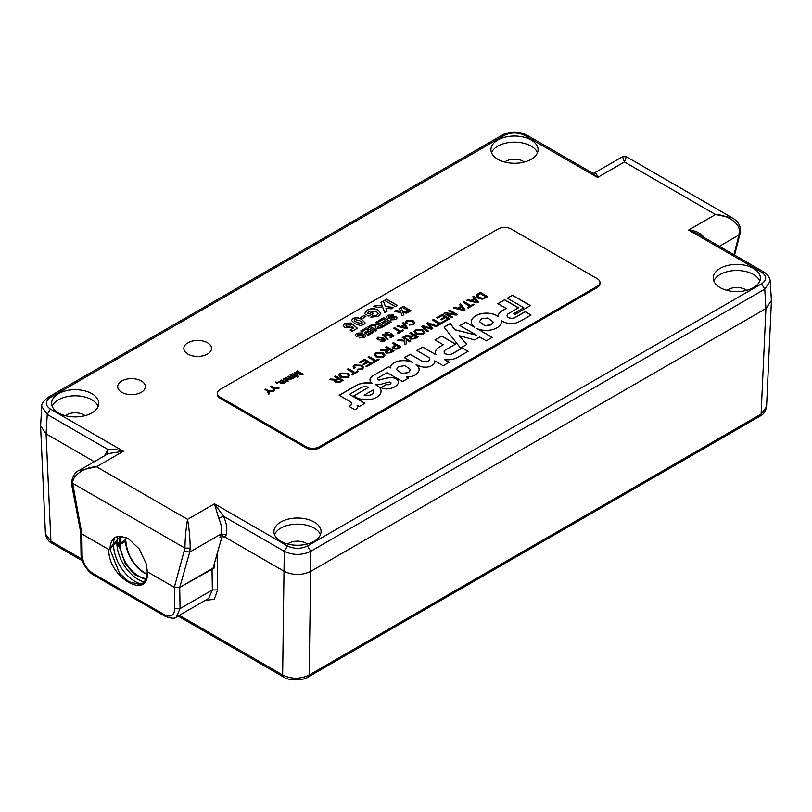 <?xml version="1.0" encoding="UTF-8"?>
<svg xmlns="http://www.w3.org/2000/svg" width="812" height="812" viewBox="0 0 812 812"><rect width="100%" height="100%" fill="white"/><g stroke="black" fill="none" stroke-linecap="round" stroke-linejoin="round"><path stroke-width="1.22" d="M119.679 543.746L120.054 544.537L125.616 541.33L125.271 540.579M146.109 578.53A26.197 15.123 60 0 1 120.054 544.537L118.999 544.558L119.384 543.746M78.967 470.564L96.476 466.758C84.306 467.052 72.065 475.771 72.664 483.302L184.923 548.11C185.095 538.183 185.978 528.592 187.562 519.345C189.155 528.592 190.038 538.183 190.211 548.11L189.714 552.099L220.935 534.073L219.971 537.331L222.549 536.712L225.401 537.382L284.271 571.374C293.081 575.495 301.902 575.495 310.722 571.374L765.929 308.56L761.098 414.1L760.174 416.028C762.387 415.236 764.417 412.821 766.244 408.801L766.569 406.782L761.098 414.1L309.108 675.056C300.288 679.268 291.467 679.248 282.657 674.985L283.581 676.975C289.397 681.451 304.52 680.172 308.184 676.985L309.108 675.056L310.722 571.374L765.929 308.56L771.4 300.541L770.223 281.104C769.796 277.44 767.665 274.395 763.828 271.979L761.585 272.203L688.617 230.07C695.59 230.476 700.898 233.095 704.532 237.946M81.85 559.062L50.902 541.188L45.431 533.92L40.61 426.716M593.247 173.697C595.358 172.164 596.779 173.423 597.53 177.483L524.552 135.35C517.853 132.204 511.154 132.204 504.455 135.35L50.415 397.494L48.172 397.271C43.33 401.077 41.199 404.122 41.777 406.406L47.238 414.465L108.097 449.594C111.965 448.975 117.06 449.513 123.383 451.228L96.476 466.758L187.562 519.345L214.469 503.816L223.422 516.178C226.68 523.161 227.583 529.404 226.132 534.925L220.935 534.073C222.183 529.485 221.463 524.268 218.753 518.411L214.469 503.816L287.448 545.938L284.271 551.318L282.647 674.985L179.35 615.344M205.253 600.393L214.256 599.327L217.657 589.908L217.108 553.885M220.752 534.702L284.261 571.364M82.418 560.838L51.836 543.187L50.902 541.188L46.081 433.852L94.293 461.693L46.071 433.852L40.6 425.833L41.777 406.406M80.713 532.327L81.809 533.931L108.808 549.521C107.884 577.444 149.225 601.316 147.429 571.821L174.428 587.411L179.726 587.411L214.063 568.146L214.226 564.076M212.033 568.755L212.358 589.959L208.684 598.403L175.899 617.323M120.602 549.46L116.948 543.37M213.211 567.659L214.063 568.146M179.726 587.411L180.051 608.614L176.316 617.1M139.461 584.366L128.844 581.737L119.496 573.333L110.026 549.389L113.558 544.629L117.212 542.528L113.558 544.629A29.942 17.285 -120 0 0 141.186 583.858M117.405 542.416L116.877 543.329A29.942 17.285 -120 0 0 144.069 581.859M147.104 574.257A26.197 15.123 -120 0 1 144.13 572.815A26.197 15.123 -120 0 1 125.616 541.33L125.454 540.396M190.211 548.11L184.923 548.11L174.326 587.35L147.429 571.821L146.089 563.487L139.085 548.77L128.448 538.752L120.48 536.194L108.808 549.521L81.91 533.991L72.664 483.302L71.568 481.709L71.943 486.134L72.968 486.916M125.657 539.513L119.922 543.664L119.019 543.319L120.085 543.34A26.197 15.123 60 0 1 121.607 536.296M320.476 534.692A23.578 13.611 0 0 0 314.163 528.125A23.578 13.611 0 0 0 290.99 524.664A23.578 13.611 0 0 0 274.517 534.692M280.82 541.269A23.578 13.611 180 0 1 273.918 531.637A23.578 13.611 180 0 1 288.473 519.061A23.578 13.611 180 0 1 314.163 522.014A23.578 13.611 180 0 1 321.075 531.637A23.578 13.611 180 0 1 306.52 544.213A23.578 13.611 180 0 1 280.82 541.269M759.788 281.053A23.578 13.611 0 0 0 753.485 274.486A23.578 13.611 0 0 0 730.303 271.025A23.578 13.611 0 0 0 713.829 281.053M720.142 287.631A23.578 13.611 180 0 1 713.23 277.998A23.578 13.611 180 0 1 727.785 265.422A23.578 13.611 180 0 1 753.485 268.376A23.578 13.611 180 0 1 760.387 277.998A23.578 13.611 180 0 1 745.832 290.574A23.578 13.611 180 0 1 720.142 287.631M98.171 406.345A23.578 13.611 0 0 0 91.857 399.778A23.578 13.611 0 0 0 68.685 396.317A23.578 13.611 0 0 0 52.212 406.345M58.515 412.922A23.578 13.611 180 0 1 51.613 403.29A23.578 13.611 180 0 1 66.168 390.714A23.578 13.611 180 0 1 91.857 393.668A23.578 13.611 180 0 1 98.77 403.29A23.578 13.611 180 0 1 84.215 415.866A23.578 13.611 180 0 1 58.515 412.922M537.483 152.707A23.578 13.611 0 0 0 531.18 146.14A23.578 13.611 0 0 0 507.997 142.679A23.578 13.611 0 0 0 491.524 152.707M497.837 159.284A23.578 13.611 180 0 1 490.925 149.652A23.578 13.611 180 0 1 505.48 137.076A23.578 13.611 180 0 1 531.18 140.029A23.578 13.611 180 0 1 538.082 149.652A23.578 13.611 180 0 1 523.527 162.227A23.578 13.611 180 0 1 497.837 159.284M121.729 392.287A13.845 7.998 180 0 1 117.679 386.634A13.845 7.998 180 0 1 126.225 379.255A13.845 7.998 180 0 1 141.318 380.98A13.845 7.998 180 0 1 145.368 386.634A13.845 7.998 180 0 1 136.822 394.023A13.845 7.998 180 0 1 121.729 392.287M187.897 354.093A13.845 7.998 180 0 1 183.837 348.439A13.845 7.998 180 0 1 192.383 341.05A13.845 7.998 180 0 1 207.476 342.786A13.845 7.998 180 0 1 211.536 348.439A13.845 7.998 180 0 1 202.98 355.829A13.845 7.998 180 0 1 187.897 354.093M307.352 544.01A12.353 7.135 0 0 0 306.225 543.258A12.353 7.135 0 0 0 287.631 544.01M746.675 290.371A12.353 7.135 0 0 0 745.548 289.62A12.353 7.135 0 0 0 726.953 290.371M85.047 415.663A12.353 7.135 0 0 0 83.92 414.912A12.353 7.135 0 0 0 65.325 415.663M524.369 162.024A12.353 7.135 0 0 0 523.243 161.273A12.353 7.135 0 0 0 504.648 162.024M287.448 545.938C294.147 549.085 300.846 549.085 307.545 545.938L761.585 283.804C767.035 279.937 767.035 276.07 761.585 272.203M50.415 397.494C44.964 401.361 44.964 405.229 50.415 409.096L123.383 451.228L108.331 453.593L79.637 470.158M761.585 283.804L764.762 289.173L770.223 281.114M218.753 518.411L223.422 516.178L284.271 551.318C293.081 555.428 301.902 555.428 310.722 551.318L764.762 289.173L765.929 308.56M719.371 246.31L738.94 235.013L739.336 231.075C739.935 223.554 727.694 214.835 715.524 214.53L732.333 217.91L626.306 156.696L624.438 161.943L597.53 177.483L592.618 173.129L593.876 173.26M763.828 271.979L698.015 233.978L688.617 230.07L715.524 214.53L624.438 161.943L622.56 156.696L593.907 173.25M732.363 217.931L733.084 218.367M174.326 587.35L179.736 587.401L213.069 568.156L221.95 536.742M104.433 455.837L108.097 449.594L107.468 454.162M222.143 536.722L222.336 535.92L222.549 536.712M71.943 486.134L80.764 532.621L81.91 533.991M114.512 537.93A29.942 17.285 -120 0 0 113.558 544.629L110.026 549.389A26.613 15.367 60 0 1 112.32 540.325A26.613 15.367 60 0 1 116.136 536.894M108.808 549.521L110.026 549.389M222.336 535.92L222.336 536.833M126.033 537.544L125.637 540.122A26.197 15.123 -120 0 1 125.86 537.473M117.72 536.448A29.942 17.285 -120 0 0 116.908 542.091L117.425 542.396M116.908 542.091L119.019 543.319L120.531 536.204M396.429 369.541L402.052 373.662L408.609 372.556L410.588 369.683M408.609 372.434L410.588 369.622L404.965 365.573L398.398 366.669L396.429 369.48L402.052 373.54L408.609 372.434M429.68 359.097A4.598 2.649 180 0 1 429.68 359.158A4.598 2.649 180 0 1 426.848 361.604A4.598 2.649 180 0 1 421.834 361.035A4.598 2.649 180 0 1 421.793 361.005L410.253 354.225L404.325 357.645L412.344 362.264A14.514 8.384 0 0 0 400.732 360.67A14.098 8.14 0 0 0 393.932 362.842A9.196 5.308 0 0 0 390.734 366.862A9.196 5.308 0 0 0 390.948 368.009L388.664 366.689L372.647 375.956A9.399 5.43 0 0 0 369.978 379.742A9.399 5.43 0 0 0 372.424 383.396A15.195 8.77 0 0 0 356.285 385.395L339.172 395.261L349.678 401.331A5.542 3.197 180 0 1 351.474 403.686A5.542 3.197 180 0 1 349.018 406.345L354.976 409.786A7.105 4.101 0 0 0 357.554 406.629A7.105 4.101 0 0 0 357.118 405.218L359.33 406.497L364.903 403.28L349.454 394.358L360.589 387.933A6.1 3.522 180 0 1 368.618 387.324L353.87 395.84A14.789 8.536 0 0 0 355.818 397.23A14.789 8.536 0 0 0 371.937 399.078A14.789 8.536 0 0 0 381.072 391.191A14.789 8.536 0 0 0 376.738 385.152A14.789 8.536 0 0 0 375.438 384.492A9.226 5.329 0 0 0 381.934 384.005A43.726 25.243 180 0 1 388.999 382.087A1.563 0.903 180 0 1 390.998 382.949A1.563 0.903 180 0 1 390.866 383.325A3.664 2.121 180 0 1 389.527 384.32A1.989 1.147 180 0 1 386.786 384.279A1.989 1.147 180 0 1 386.735 384.238L380.919 387.598A9.693 5.593 0 0 0 386.187 388.928A12.566 7.257 0 0 0 397.87 383.934A8.12 4.689 0 0 0 398.509 382.117A8.12 4.689 0 0 0 390.592 377.428A45.665 26.37 0 0 0 380.26 379.691A2.101 1.208 180 0 1 377.61 379.539A2.101 1.208 180 0 1 377.397 379.407A3.065 1.766 180 0 1 377.326 379.021A3.065 1.766 180 0 1 378.219 377.773L387.08 372.657L402.539 381.549L408.466 378.128L406.365 376.91A10.627 6.131 0 0 0 414.79 375.256A13.926 8.039 0 0 0 419.124 369.43A13.926 8.039 0 0 0 416.099 364.436A17.57 10.14 0 0 0 416.424 364.618A17.57 10.14 0 0 0 422.839 366.983A9.054 5.227 0 0 0 432.157 365.339A8.851 5.105 0 0 0 434.836 361.685A8.851 5.105 0 0 0 434.714 360.853L443.159 365.725L449.087 362.304L444.357 359.574A13.875 8.008 0 0 0 457.806 357.27L468.138 351.302L462.282 347.922L452.193 353.748A4.72 2.72 180 0 1 445.524 353.748A4.72 2.72 180 0 1 444.144 351.829A4.72 2.72 180 0 1 445.23 350.094L455.633 344.085L441.728 336.056L434.988 339.954L443.271 344.735L439.617 346.836A13.073 7.552 0 0 0 435.405 352.388A13.073 7.552 0 0 0 436.085 354.793L422.676 347.049L416.749 350.469L428.269 357.128A4.598 2.649 180 0 1 428.33 357.158A4.598 2.649 180 0 1 429.68 359.036A4.598 2.649 180 0 1 426.848 361.482A4.598 2.649 180 0 1 421.834 360.914A4.598 2.649 180 0 1 421.793 360.883M381.072 391.252A14.789 8.536 0 0 0 376.738 385.274A14.789 8.536 0 0 0 375.438 384.614L375.438 384.492M390.998 383.01A1.563 0.903 180 0 1 390.998 383.081A1.563 0.903 180 0 1 390.866 383.447A3.664 2.121 180 0 1 389.527 384.441A1.989 1.147 180 0 1 386.786 384.401A1.989 1.147 180 0 1 386.735 384.36L386.735 384.238M398.509 382.178A8.12 4.689 0 0 0 390.592 377.55A45.665 26.37 0 0 0 380.26 379.813A2.101 1.208 180 0 1 377.61 379.661A2.101 1.208 180 0 1 377.397 379.529L377.397 379.407M468.027 351.363L462.282 348.043L452.193 353.87A4.72 2.72 180 0 1 445.524 353.88A4.72 2.72 180 0 1 444.144 351.951A4.72 2.72 180 0 1 444.144 351.89M479.486 321.633L484.825 325.734L491.118 324.922L493.219 322.059M491.118 324.8L493.219 321.999L487.88 317.959L481.587 318.771L479.486 321.572L484.825 325.612L491.118 324.8M530.896 315.066L525.161 311.747L515.102 317.563A4.699 2.72 180 0 1 508.454 317.563A4.699 2.72 180 0 1 507.074 315.635A4.699 2.72 180 0 1 507.074 315.574M508.454 317.441A4.699 2.72 180 0 1 507.074 315.513A4.699 2.72 180 0 1 508.454 313.594L518.513 307.789L504.607 299.76L497.868 303.658L506.14 308.438L503.501 309.961A14.535 8.394 0 0 0 498.06 316.274A15.093 8.709 0 0 0 481.333 313.645A15.093 8.709 0 0 0 471.366 321.846A15.093 8.709 0 0 0 474.533 327.185L465.804 322.151L459.886 325.571L476.492 335.153L454.781 329.672L450.325 323.47L444.042 327.094L460.526 348.064L466.809 344.44L459.105 335.62L474.624 339.934L479.689 337L486.297 340.817L492.214 337.396L476.928 328.566A15.245 8.8 0 0 0 492.945 329.479A15.245 8.8 0 0 0 501.461 321.593A15.245 8.8 0 0 0 501.4 320.811A17.62 10.17 0 0 0 501.481 320.862A17.62 10.17 0 0 0 509.692 323.541A7.795 4.496 0 0 0 515.184 323.166A25.893 14.951 0 0 0 521.487 320.496L531.007 315.005L525.161 311.625L515.102 317.441A4.699 2.72 180 0 1 508.454 317.441M513.722 313.605L515.123 314.406L530.409 305.576L512.463 295.223L507.297 298.207L523.841 307.758L513.722 313.605M361.898 318.811L360.112 317.776L364.101 315.482L365.877 316.507L361.898 318.811M367.643 313.087L369.034 313.899L371.642 312.387L373.429 313.422L368.76 316.112L364.466 313.635L367.379 310.103C371.023 308.255 374.657 308.286 378.27 310.194L380.808 313.391L378.473 316.375L370.82 317.147L372.464 315.716L376.717 315.33L378.118 313.544L376.301 311.432L369.308 311.047L367.643 313.087L369.034 313.899M382.32 306.033L380.97 302.409L383.376 301.019L385.375 306.418L393.668 307.443L391.262 308.824L386.035 308.184L387.151 311.199L384.746 312.59L382.97 307.799L373.632 306.652L376.037 305.261L382.32 306.033L376.037 305.261M395.251 306.53L384.543 300.349L386.603 299.161L397.301 305.342L395.251 306.53M356.052 336.239L355.138 334.97L356.742 333.194L362.406 332.92L361.056 333.803L357.95 333.935L357.483 335.397L362.954 334.361L365.136 334.828L365.938 335.945L364.537 337.569L359.523 337.904L363.268 336.848L363.796 335.721L356.052 336.239M357.128 334.93L358.965 335.447M359.625 337.965L363.268 336.98L363.796 335.721M362.02 331.692L360.772 330.971L366.435 327.703L373.926 332.027L368.354 335.244L367.105 334.524L371.236 332.138L369.602 331.195L365.765 333.417L364.517 332.697L368.354 330.474L366.242 329.256L362.02 331.692M375.469 331.144L367.978 326.82L369.419 325.988L376.91 330.311L375.469 331.144M378.544 324.374L375.367 322.547L376.809 321.714L384.299 326.038L381.163 327.855L376.179 328.332L375.266 327.165L375.997 326.059L370.181 325.541L371.866 324.567L378.219 324.567M387.385 339.741L382.452 334.645L383.183 334.219L388.116 339.314L387.385 339.741M384.888 334.097L385.801 332.605L389.882 332.494L386.593 333.062L386.806 334.788L389.679 334.848L391.201 333.356L394.033 335.803L390.765 337.69L389.882 337.173L392.429 335.711L390.998 334.473L390.227 335.447L385.974 335.326L384.858 333.844M386.593 333.062L386.015 333.874M386.593 333.184L386.806 334.909L389.679 334.97L390.237 333.813M399.677 331.722L393.587 328.21L394.561 327.652L400.641 331.164L402.853 329.895L403.645 330.352L398.266 333.458L397.474 333.001L399.677 331.722L397.575 333.062M403.828 324.739L402.498 323.064L403.523 322.476L407.675 328.028L406.579 328.657L396.966 326.262L398.002 325.663L400.895 326.434L403.828 324.739L400.895 326.434M340.715 377.357L338.919 375.103L340.441 373.094L347.739 373.205L349.647 375.52L348.125 377.529L340.715 377.357M388.857 349.13L385.497 347.191L386.553 346.582L394.043 350.906L390.795 352.784L386.258 353.068L385.416 351.951L386.238 350.764L380.178 350.266L381.386 349.566L387.222 350.043L388.857 349.13L387.781 349.759M404.802 339.04L402.214 337.538L403.27 336.929L410.76 341.253L409.705 341.872L406.254 339.873L406.254 343.862L404.802 344.694L404.802 341.081L397.119 340.482L398.418 339.731L404.802 340.309L404.802 339.04L404.802 340.309M413.064 335.153L409.705 333.214L410.76 332.605L418.251 336.929L415.003 338.807L410.466 339.091L409.624 337.975L410.446 336.787L404.386 336.29L405.594 335.589L411.43 336.067L413.064 335.153L411.988 335.782M430.533 327.662L426.544 323.491L427.802 322.77L437.181 326.008L436.085 326.637L428.188 323.755L432.766 328.555L431.497 329.286L423.387 326.525L428.371 331.093L427.285 331.722L421.682 326.302L422.839 325.632L431.233 328.393L430.533 327.662M439.099 323.897L432.471 320.07L433.527 319.461L440.155 323.288L442.56 321.907L443.423 322.405L437.566 325.785L436.694 325.287L439.099 323.897L436.805 325.348M437.658 318.081L436.795 317.573L442.266 314.417L449.757 318.74L444.479 321.796L443.616 321.288L447.838 318.852L445.534 317.522L441.596 319.796L440.733 319.299L444.671 317.025L442.073 315.523L437.658 318.081M454.294 313.929L448.701 310.702L449.757 310.093L457.257 314.417L456.141 315.056L446.955 313.909L452.548 317.137L451.492 317.746L444.002 313.422L445.118 312.772L454.294 313.929L445.118 312.772M460.922 306.307L459.46 304.49L460.587 303.84L465.103 309.88L463.916 310.57L453.441 307.961L454.568 307.312L457.724 308.154L460.922 306.307L457.724 308.154M478.045 298.136L476.086 295.812L480.41 292.401L487.9 296.725L482.277 299.222L478.045 298.136M220.103 389.455A9.358 5.4 0 0 0 217.362 393.272A9.358 5.4 0 0 0 220.103 397.088L306.114 446.752A9.358 5.4 0 0 0 319.349 446.752L597.226 286.321A9.358 5.4 0 0 0 599.966 282.495A9.358 5.4 0 0 0 597.226 278.678L511.215 229.025A9.358 5.4 0 0 0 497.989 229.025L220.103 389.455M474.269 298.603L472.817 296.776L473.934 296.136L478.451 302.176L477.263 302.866L466.798 300.257L467.915 299.608L471.072 300.45L474.269 298.603L471.072 300.45M469.742 306.205L463.114 302.379L464.17 301.77L470.798 305.596L473.203 304.206L474.066 304.713L468.209 308.093L467.336 307.596L469.742 306.205L467.448 307.657M415.835 333.986L414.039 331.732L415.561 329.723L422.859 329.834L424.767 332.149L423.245 334.158L415.835 333.986M395.485 344.978L392.409 343.202L393.465 342.593L400.966 346.917L397.027 349.109L393.241 348.886L392.206 347.546L395.485 345.1L393.647 346.034M376.068 356.945L374.271 354.692L375.794 352.682L383.091 352.794L385 355.108L383.477 357.118L376.068 356.945M374.738 361.056L368.11 357.229L369.166 356.62L375.794 360.447L378.199 359.056L379.062 359.564L373.205 362.944L372.332 362.446L374.738 361.056L372.444 362.507M359.939 362.944L359.077 362.446L364.558 359.28L372.048 363.614L366.76 366.659L365.897 366.161L370.13 363.715L367.826 362.385L363.888 364.659L363.015 364.162L366.953 361.888L364.365 360.396L359.939 362.944M360.772 365.857L355.412 365.451L354.529 366.618L355.189 367.745L353.89 368.212L353.118 366.76L354.458 365.004L361.827 365.248L363.644 367.481L362.162 369.43L357.097 369.836L357.919 369.095L361.35 368.902L362.325 367.623L360.772 365.857M353.89 373.094L347.262 369.267L348.318 368.658L354.945 372.485L357.351 371.094L358.214 371.591L352.357 374.982L351.494 374.474L353.89 373.094L351.596 374.545M337.944 378.524L334.585 376.585L335.64 375.976L343.131 380.3L339.883 382.178L335.346 382.462L334.503 381.346L335.326 380.158L329.266 379.661L330.474 378.96L336.31 379.437L337.944 378.524L336.868 379.153M412.344 321.42L407.431 321.034L406.609 322.11L407.218 323.146L406.02 323.572L405.31 322.242L406.538 320.628L413.308 320.862L414.983 322.912L413.623 324.698L408.964 325.074L412.872 324.211L413.775 323.034L412.344 321.42M376.859 338.513L377.763 337.366L383.487 337.883L385.619 339.984L384.634 341.324L380.889 341.456L384.441 340.279L382.98 338.482L382.208 339.974L377.945 339.863L376.859 338.462L377.763 337.244L383.487 337.762L385.629 340.045M380.99 341.497L383.903 340.959L384.462 340.157M409.471 311.503L401.981 307.18L403.422 306.347L410.913 310.681L409.471 311.503M400.417 311.158L399.484 308.631L401.158 307.657L402.559 311.432L408.365 312.143L406.68 313.117L403.026 312.661L403.808 314.782L402.123 315.746L400.884 312.397L394.348 311.595L396.023 310.62L400.417 311.158L396.023 310.62M387.182 318.274L386.268 317.005L387.862 315.218L393.526 314.944L392.186 315.838L389.07 315.969L388.603 317.431L394.074 316.396L396.256 316.863L397.068 317.979L395.657 319.593L390.643 319.938L394.388 318.883L394.916 317.746L387.182 318.274M388.248 316.954L390.085 317.472M390.745 319.989L394.388 319.004L394.916 317.746M379.305 321.714L378.057 320.994L383.731 317.715L391.222 322.049L385.649 325.267L384.401 324.546L388.532 322.161L386.898 321.217L383.051 323.43L381.802 322.709L385.649 320.496L383.538 319.268L379.305 321.714M351.555 320.608L352.915 318.578C356.214 317.39 359.188 317.766 361.847 319.695L365.106 322.8L363.756 324.709L360.203 325.49L354.834 323.602L351.555 320.486L352.915 318.456C356.214 317.269 359.188 317.644 361.847 319.573L365.136 322.963M343.182 325.663L344.674 323.206L351.373 323.034L349.82 324.201L346.541 324.191L345.821 325.165L346.724 326.211L349.962 326.333L350.632 324.993L352.682 324.11L357.371 328.241L352.154 331.245L350.094 330.058L353.667 327.997L352.175 326.657L351.251 327.652L344.704 327.419L343.121 325.216M301.485 374.17L296.563 371.328L297.385 370.861L303.201 374.22L301.973 374.931L295.466 372.982L298.826 376.738L297.608 377.448L291.782 374.088L292.604 373.611L297.527 376.453L294.157 372.718L295.02 372.221L301.485 374.17L295.02 372.221M287.621 376.616L288.27 376.24L292.635 377.935L292.147 376.382L289.985 375.124L290.726 374.697L294.979 377.154L291.173 378.524L290.676 379.722L287.966 379.651L285.053 377.976L285.804 377.539L290.178 379.234L289.945 377.956L287.519 376.545L288.27 376.118L290.98 377.681L293.041 377.336M293.65 377.6L293.091 378.331M291.254 378.971L290.676 379.722M285.164 378.037L285.804 377.661L290.178 379.356L289.945 377.956M280.911 380.493L281.551 380.117L285.925 381.823L285.428 380.26L283.266 379.011L284.007 378.575L288.27 381.031L284.454 382.401L283.956 383.609L281.246 383.528L278.333 381.853L279.084 381.417L283.469 383.112L283.226 381.833L280.8 380.432L281.551 379.996L284.261 381.569L286.321 381.214M284.535 382.848L283.956 383.609M278.445 381.914L279.084 381.538L283.469 383.234L283.226 381.833M276.181 382.056L277.826 383.01L276.334 383.01L275.735 381.975L277.075 382.574M272.741 387.933L270.274 386.502L271.096 386.035L273.563 387.456L279.155 388.095L278.191 388.664L273.867 388.106L274.832 390.602L273.857 391.161L272.741 387.933M267.442 390.988L264.976 389.567L265.798 389.09L268.264 390.511L273.817 391.181L272.893 391.719L268.559 391.161L269.533 393.658L268.559 394.216L267.442 390.988M217.362 393.272L217.362 394.5A9.358 5.4 0 0 0 220.103 398.316L306.114 447.97A9.358 5.4 0 0 0 319.349 447.97L597.226 287.539A9.358 5.4 0 0 0 599.966 283.723L599.966 282.495M476.086 295.872L477.72 293.944M477.72 294.066L480.41 292.401M480.41 292.523L487.789 296.786M477.426 295.73L479.121 297.659L483.069 298.461L485.972 296.959L480.217 293.508L477.426 295.73L479.121 297.537L483.069 298.339L485.972 296.837M472.878 296.867L473.934 296.136M473.934 296.258L478.39 302.216M466.941 300.288L467.915 299.608M467.915 299.729L471.072 300.572M472.259 300.765L476.999 302.145L474.817 299.283L472.259 300.765L476.999 302.023M463.216 302.44L464.17 301.77M464.17 301.891L470.798 305.596M470.798 305.718L473.203 304.206M473.203 304.338L473.954 304.774M459.531 304.571L460.587 303.84M460.587 303.962L465.043 309.92M453.593 308.002L454.568 307.312M454.568 307.443L457.724 308.276M458.902 308.469L463.642 309.849L461.46 306.997L458.902 308.469L463.642 309.727M448.813 310.763L449.757 310.093M449.757 310.214L457.146 314.477M452.446 317.198L446.955 313.909M444.103 313.483L445.118 312.894M436.897 317.634L442.266 314.417M442.266 314.538L449.655 318.801M443.717 321.349L447.838 318.852M440.835 319.36L444.671 317.025M432.573 320.131L433.527 319.461M433.527 319.583L440.155 323.288M440.155 323.409L442.56 321.907M442.56 322.029L443.311 322.465M426.625 323.572L427.802 322.77M427.802 322.892L437.049 326.079M432.694 328.596L428.188 323.755M428.289 331.134L423.387 326.525M421.753 326.383L422.839 325.632M422.839 325.754L431.233 328.393M414.039 331.793L415.561 329.723M415.561 329.845L422.859 329.834M422.859 329.956L424.767 332.209M415.409 331.672L416.901 333.499L422.372 333.793L423.428 332.27M422.372 333.671L423.428 332.209L421.793 330.433L416.434 330.22L415.409 331.611L416.901 333.377L422.372 333.793M409.806 333.275L410.76 332.605M410.76 332.727L418.15 336.99M409.624 338.036L410.446 336.787M404.549 336.31L405.594 335.589M405.594 335.711L408.111 335.965M408.111 336.087L411.43 336.067M411.43 336.188L411.988 335.904M410.973 337.833L411.501 338.594L414.1 338.452L416.333 337.163L413.927 335.66L411.928 336.818L411.501 338.472L414.1 338.33L416.333 337.041M411.501 338.594L410.973 337.893M402.316 337.599L403.27 336.929M403.27 337.051L410.659 341.324M406.254 339.995L406.254 343.862M404.802 344.694L404.802 341.202M397.301 340.492L398.418 339.731M398.418 339.852L404.802 340.431M392.521 343.263L393.465 342.593M393.465 342.715L400.854 346.978M392.206 347.617L393.647 346.156M393.627 347.546L394.267 348.378L396.327 348.642L399.037 347.15L396.347 345.476L394.541 346.521L394.267 348.257L396.327 348.521L399.037 347.028M394.267 348.378L393.627 347.607M385.598 347.252L386.553 346.582M386.553 346.704L393.942 350.967M385.416 352.012L386.238 350.764M380.341 350.287L381.386 349.566M381.386 349.688L383.903 349.942M383.903 350.063L387.222 350.043M387.222 350.165L387.781 349.881M386.766 351.809L387.294 352.57L389.892 352.428L392.125 351.139L389.719 349.637L387.72 350.794L387.294 352.449L389.892 352.306L392.125 351.017M387.294 352.57L386.766 351.87M374.271 354.753L375.794 352.682M375.794 352.804L383.091 352.794M383.091 352.915L384.989 355.169M375.641 354.631L377.133 356.468L382.604 356.752L383.66 355.23M382.604 356.63L383.66 355.169L382.026 353.393L376.666 353.179L375.641 354.57L377.133 356.336L382.604 356.752M368.212 357.29L369.166 356.62M369.166 356.742L375.794 360.447M375.794 360.569L378.199 359.056M378.199 359.188L378.95 359.625M359.188 362.507L364.558 359.28M364.558 359.401L371.947 363.674M366.009 366.222L370.13 363.715M363.126 364.223L366.953 361.888M354.529 366.679L355.098 367.775M353.118 366.821L354.458 365.004M354.458 365.126L361.827 365.248M361.827 365.37L363.644 367.542M357.199 369.866L357.919 369.095M357.919 369.216L361.35 368.902M361.35 369.024L362.325 367.684M347.374 369.328L348.318 368.658M348.318 368.78L354.945 372.485M354.945 372.606L357.351 371.094M357.351 371.216L358.112 371.652M338.919 375.164L340.441 373.094M340.441 373.215L347.739 373.205M347.739 373.327L349.647 375.58M340.289 375.042L341.781 376.869L347.252 377.154L348.307 375.641M347.252 377.032L348.307 375.58L346.673 373.804L341.314 373.591L340.289 374.982L341.781 376.748L347.252 377.154M334.686 376.646L335.64 375.976M335.64 376.098L343.029 380.361M334.503 381.407L335.326 380.158M329.428 379.681L330.474 378.96M330.474 379.082L332.991 379.336M332.991 379.458L336.31 379.437M336.31 379.559L336.868 379.275M335.853 381.204L336.381 381.965L338.98 381.823L341.213 380.534L338.807 379.031L336.807 380.189L336.381 381.843L338.98 381.701L341.213 380.412M336.381 381.965L335.853 381.264M406.619 322.171L407.127 323.176M405.31 322.303L406.538 320.628M406.538 320.75L413.308 320.862M413.308 320.984L414.983 322.973M409.065 325.104L409.725 324.394M409.725 324.516L412.872 324.211M412.872 324.333L413.775 323.095M402.559 323.156L403.523 322.476M403.523 322.597L407.614 328.058M397.119 326.302L398.002 325.663M398.002 325.785L400.895 326.556M401.981 326.728L406.335 328.007L404.335 325.368L401.981 326.728L406.335 327.886M393.698 328.271L394.561 327.652M394.561 327.774L400.641 331.164M400.641 331.286L402.853 329.895M402.853 330.017L403.534 330.413M384.888 334.219L385.801 332.605M385.801 332.727L389.882 332.615M389.679 334.97L390.237 333.935L389.679 334.97M390.267 333.925L391.201 333.356M391.201 333.478L393.942 335.853M389.983 337.234L392.429 335.711M382.523 334.727L383.183 334.219M383.183 334.341L388.045 339.355M378.625 337.782L378.798 339.457L381.66 339.497L381.67 337.853M378.057 338.482L378.625 337.66L378.798 339.335L381.66 339.375L381.67 337.731L378.625 337.66M381.67 337.731L382.279 338.594M402.082 307.24L403.422 306.347M403.422 306.469L410.811 310.742M399.514 308.722L401.158 307.657M401.158 307.778L402.559 311.432M402.559 311.554L408.192 312.244M403.767 314.802L403.026 312.661M394.52 311.615L396.023 310.742M386.268 317.066L387.862 315.218M387.862 315.34L393.526 315.066M388.248 317.015L388.603 317.553M390.085 317.593L394.074 316.396M394.074 316.518L396.256 316.863M396.256 316.984L397.058 318.04M378.169 321.055L383.731 317.715M383.731 317.847L391.11 322.11M384.502 324.607L388.532 322.161M381.914 322.77L385.649 320.496M375.479 322.608L376.809 321.714M376.809 321.836L384.198 326.099M375.266 327.226L375.997 326.059M370.353 325.561L371.866 324.567M371.866 324.688L374.637 324.932M374.637 325.054L378.219 324.688M377.164 327.023L379.224 327.622L381.61 326.272L379.793 325.094L377.55 327.469L379.224 327.5L381.61 326.15M377.55 327.591L377.154 327.084M368.08 326.881L369.419 325.988M369.419 326.109L376.798 330.372M360.873 331.032L366.435 327.703M366.435 327.825L373.825 332.088M367.217 334.585L371.236 332.138M364.618 332.758L368.354 330.474M355.148 335.031L356.742 333.194M356.742 333.316L362.406 333.042M357.128 334.991L357.483 335.518M358.965 335.569L362.954 334.361M362.954 334.483L365.136 334.828M365.136 334.95L365.938 336.006M384.644 300.41L386.603 299.161M386.603 299.283L397.2 305.403M381.011 302.511L383.376 301.019M383.376 301.14L385.375 306.418M385.375 306.54L393.495 307.545M387.121 311.219L386.035 308.184M373.804 306.672L376.037 305.383M369.034 314.021L371.642 312.387M371.642 312.518L373.317 313.483M364.466 313.757L367.379 310.103M367.379 310.225C371.023 308.377 374.657 308.408 378.27 310.316L378.27 310.194M378.27 310.316L380.808 313.452M370.922 317.177L372.464 315.716M372.464 315.838L376.717 315.33M376.717 315.452L378.118 313.605M360.223 317.837L364.101 315.482M364.101 315.604L365.776 316.568M354.692 319.481L354.539 320.913L354.692 319.603L354.539 320.913L356.884 322.537L361.969 323.805L362.132 322.374L359.767 320.75L354.692 319.481L354.539 320.791L356.884 322.415L361.969 323.683L362.132 322.374M343.182 325.785L344.674 323.206M344.674 323.328L351.373 323.156M345.821 325.226L346.724 326.211M346.724 326.333L349.962 326.333M349.962 326.454L350.632 325.115L352.682 324.11M352.682 324.232L357.29 328.281M350.205 330.119L353.667 327.997M296.664 371.388L297.385 370.861M297.385 370.982L303.099 374.281M298.755 376.788L295.466 372.982M291.894 374.149L292.604 373.611M292.604 373.733L297.527 376.453M294.228 372.799L295.02 372.343M290.087 375.185L290.726 374.697M290.726 374.819L294.878 377.215M290.178 379.356L289.945 378.077L290.178 379.356M292.635 377.935L293.041 377.397M283.368 379.072L284.007 378.575M284.007 378.697L288.158 381.092M283.469 383.234L283.226 381.955L283.469 383.234M285.925 381.823L286.332 381.275M277.075 382.696L277.714 383.071M276.181 382.178L276.709 382.919L276.181 382.178M270.386 386.563L271.096 386.035M271.096 386.157L273.563 387.456M273.563 387.578L278.983 388.197M274.791 390.623L273.867 388.106M265.088 389.628L265.798 389.09M265.798 389.212L268.264 390.511M268.264 390.633L273.644 391.282M269.493 393.678L268.559 391.161M523.841 307.758L513.834 313.665M530.307 305.637L512.463 295.345L507.409 298.268M501.461 321.653A15.245 8.8 0 0 0 501.4 320.933L501.4 320.811M492.113 337.457L476.928 328.566M466.738 344.481L459.105 335.62M476.492 335.153L454.781 329.794L450.325 323.592L444.103 327.175M474.533 327.185L465.804 322.273L459.988 325.632M506.14 308.438L503.501 310.082A14.535 8.394 0 0 0 498.06 316.396L498.06 316.274M498.06 316.396A15.093 8.709 0 0 0 481.374 313.757A15.093 8.709 0 0 0 471.366 321.907M518.411 307.849L504.607 299.882L497.969 303.718M439.617 346.836L443.271 344.735M455.532 344.146L441.728 336.178L435.09 340.015M448.975 362.365L444.357 359.574M434.836 361.746A8.851 5.105 0 0 0 434.714 360.975L434.714 360.853M419.124 369.49A13.926 8.039 0 0 0 416.099 364.558L416.099 364.436M408.365 378.189L406.365 376.91M386.735 384.36L381.031 387.659M368.618 387.324L353.961 395.911M364.791 403.341L349.454 394.358M357.554 406.69A7.105 4.101 0 0 0 357.118 405.34L357.118 405.218M351.474 403.747A5.542 3.197 180 0 1 351.474 403.808A5.542 3.197 180 0 1 349.14 406.416M372.424 383.396L372.424 383.518A15.195 8.77 0 0 0 356.285 385.517L339.274 395.322M390.948 368.009L388.664 366.811L372.647 375.956M372.647 376.078A9.399 5.43 0 0 0 369.978 379.803M412.344 362.264L412.344 362.385A14.514 8.384 0 0 0 400.732 360.792A14.098 8.14 0 0 0 393.932 362.964L393.932 362.842M393.932 362.964A9.196 5.308 0 0 0 390.734 366.922M421.793 361.005L410.253 354.347L404.437 357.706M436.085 354.793L422.676 347.171L416.85 350.53M439.617 346.957A13.073 7.552 0 0 0 435.405 352.449M364.192 395.079A6.628 3.827 0 0 0 373.693 391.628A6.628 3.827 0 0 0 373.043 389.963L364.192 395.2A6.628 3.827 0 0 0 373.693 391.749A6.628 3.827 0 0 0 373.693 391.688M125.464 540.833L125.83 541.025C127.19 554.586 133.422 565.162 144.506 572.785L147.114 574.074M118.999 544.517L119.902 544.04M174.428 587.411L174.753 608.665L180.051 608.614L212.358 589.959L217.657 589.908M174.753 608.665C174.245 615.669 170.774 617.668 164.359 614.674L92.903 573.414L93.674 575.079C89.127 572.856 80.723 562.817 81.038 553.672L82.134 555.185L81.809 533.931M164.359 614.674L165.13 616.328C171.352 618.541 175.077 618.805 176.316 617.09M92.903 573.414C86.458 568.989 82.865 562.909 82.134 555.185M145.683 579.504L134.782 574.734L125.342 564.015L118.999 544.558L116.877 543.329M307.545 545.938L310.722 551.318L310.722 571.374M50.415 409.096L47.238 414.465L46.071 433.852M504.455 135.35L502.212 135.127L48.172 397.271M524.552 135.35L526.805 135.127C523.801 133.381 519.873 132.376 515.031 132.133C511.976 131.635 503.45 133.848 502.212 135.127M226.132 534.925L225.401 537.382M184.507 551.307L189.714 552.099L179.736 587.401M72.664 480.247L71.568 481.709C73.07 475.355 75.77 471.498 79.677 470.138M739.336 231.075L740.432 229.491C740.036 224.64 737.326 220.773 732.322 217.91M733.946 254.724L738.94 235.013L740.006 233.663L740.432 229.491M220.103 397.088L220.103 398.316M306.114 446.752L306.114 447.97M319.349 446.752L319.349 447.97M597.226 286.321L597.226 287.539M760.174 416.028L308.184 676.985M283.581 676.985L178.092 616.075M51.836 543.187C49.613 542.375 47.593 539.98 45.766 535.991L45.431 533.92M771.39 301.425L766.569 406.761M81.038 553.662L80.713 532.418M165.13 616.328L93.674 575.079M146.089 563.498L147.205 571.516C146.982 579.809 143.978 584.143 138.213 584.508M526.805 135.127L592.618 173.129M626.306 156.706L622.56 156.706M120.48 536.194C116.045 536.58 113.325 537.96 112.32 540.325M734.586 255.09L740.006 233.663M125.484 540.447L119.922 543.664L117.05 542.436"/></g></svg>
